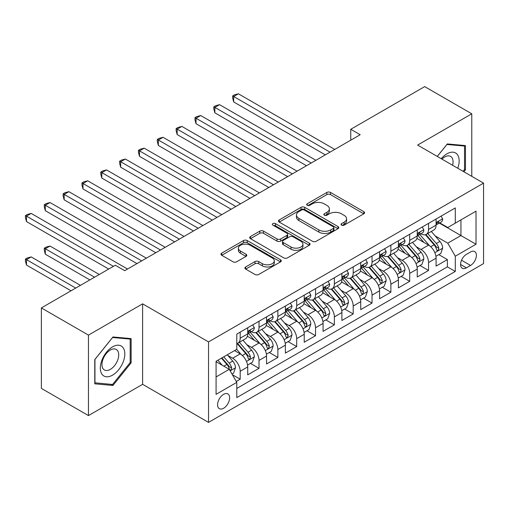 <?xml version="1.0" encoding="UTF-8"?>
<svg xmlns="http://www.w3.org/2000/svg" width="509" height="509" viewBox="0 0 509 509"><rect width="100%" height="100%" fill="white"/><g stroke="black" fill="none" stroke-linecap="round" stroke-linejoin="round"><path stroke-width="0.76" d="M341.577 225.143A1.832 1.056 0 0 0 344.167 225.143L363.808 213.799A2.615 1.508 0 0 0 364.578 212.73A2.615 1.508 0 0 0 363.808 211.661L330.532 192.453A2.615 1.508 0 0 0 326.829 192.453L307.188 203.791A1.832 1.056 0 0 0 306.653 204.542A1.832 1.056 0 0 0 307.188 205.286A1.832 1.056 0 0 0 309.777 205.286L312.316 203.816A8.367 4.829 0 0 1 324.15 203.816L326.924 205.42A8.367 4.829 0 0 1 329.374 208.836A8.367 4.829 0 0 1 326.924 212.253L324.379 213.716A1.832 1.056 0 0 0 323.845 214.467A1.832 1.056 0 0 0 324.379 215.212A1.832 1.056 0 0 0 326.969 215.212L329.514 213.748A8.367 4.829 0 0 1 341.348 213.748L344.122 215.345A8.367 4.829 0 0 1 346.572 218.762A8.367 4.829 0 0 1 344.122 222.178L341.577 223.648A1.832 1.056 0 0 0 341.043 224.393A1.832 1.056 0 0 0 341.577 225.143L341.577 223.648M223.61 408.25A8.526 4.925 120 0 0 229.177 400.736A8.526 4.925 120 0 0 227.873 393.902A8.526 4.925 120 0 0 223.61 394.329A8.526 4.925 120 0 0 218.037 401.836A8.526 4.925 120 0 0 219.347 408.67A8.526 4.925 120 0 0 223.61 408.25M245.662 266.958A2.615 1.508 0 0 0 244.899 268.027A2.615 1.508 0 0 0 245.662 269.096L255.003 274.485A2.615 1.508 0 0 0 258.699 274.485L280.516 261.887A2.615 1.508 0 0 0 281.28 260.818A2.615 1.508 0 0 0 280.516 259.755L247.234 240.541A2.615 1.508 0 0 0 243.537 240.541L221.72 253.138A2.615 1.508 0 0 0 220.957 254.201A2.615 1.508 0 0 0 221.72 255.27L233.001 261.779A2.615 1.508 0 0 0 236.698 261.779L246.032 256.39A2.615 1.508 0 0 0 246.801 255.321A2.615 1.508 0 0 0 246.032 254.258L240.439 251.026A6.992 4.04 0 0 1 238.39 248.169A6.992 4.04 0 0 1 242.71 244.441A6.992 4.04 0 0 1 250.333 245.319L272.245 257.968A6.992 4.04 0 0 1 274.294 260.818A6.992 4.04 0 0 1 269.974 264.553A6.992 4.04 0 0 1 262.351 263.675L258.699 261.569A2.615 1.508 0 0 0 255.003 261.569L245.662 266.958L245.662 269.096M142.609 303.848L88.458 335.113L41.369 307.926L41.369 388.399L88.458 415.586L142.609 384.32L208.537 422.387L208.537 341.908L142.609 303.848L142.609 384.32M471.779 176.337L471.779 113.806L417.622 145.071L483.55 183.132L208.537 341.908M471.779 113.806L424.684 86.613L350.752 129.299L350.752 140.172M41.369 307.926L115.301 265.24L124.718 270.673L360.175 134.739L350.752 129.299M312.501 241.285A2.615 1.508 0 0 0 316.204 241.285L338.021 228.687A2.615 1.508 0 0 0 338.784 227.625A2.615 1.508 0 0 0 338.021 226.556L304.738 207.341A2.615 1.508 0 0 0 301.042 207.341L279.225 219.939A2.615 1.508 0 0 0 278.455 221.008A2.615 1.508 0 0 0 279.225 222.07L312.501 241.285M273.575 225.538A1.832 1.056 0 0 1 275.433 225.792L275.433 223.623L309.268 243.156A2.615 1.508 0 0 1 310.032 244.225A2.615 1.508 0 0 1 309.268 245.287L287.451 257.885A2.615 1.508 0 0 1 283.755 257.885L250.473 238.67L250.473 236.539A2.615 1.508 0 0 0 249.703 237.601A2.615 1.508 0 0 0 250.473 238.67M250.473 236.539L259.806 231.143A2.615 1.508 0 0 1 263.509 231.143L277.004 238.937A2.615 1.508 0 0 0 280.701 238.937L286.898 235.362A2.615 1.508 0 0 0 287.661 234.293A2.615 1.508 0 0 0 286.898 233.23L272.843 225.112A1.832 1.056 0 0 1 272.309 224.367A1.832 1.056 0 0 1 273.435 223.394A1.832 1.056 0 0 1 275.433 223.623M236.278 381.464L240.184 379.211L232.365 374.694M227.917 355.492L232.651 358.221A10.657 6.153 60 0 1 240.184 371.271L247.718 366.919L247.718 374.859L259.024 368.338L250.447 363.388M246.757 344.618L251.484 347.348A10.657 6.153 60 0 1 259.024 360.397L266.557 356.046L266.557 363.986L277.857 357.458L269.286 352.514M265.596 333.739L270.324 336.468A10.657 6.153 60 0 1 277.857 349.524L285.39 345.172L285.39 353.112L296.696 346.584L288.126 341.634M284.429 322.865L289.157 325.595A10.657 6.153 60 0 1 296.696 338.644L304.229 334.298L304.229 342.233L315.529 335.711L306.959 330.761M303.269 311.992L307.996 314.721A10.657 6.153 60 0 1 315.529 327.771L323.062 323.419L323.062 331.359L334.368 324.837L325.798 319.887M322.102 301.118L326.829 303.848A10.657 6.153 60 0 1 334.368 316.897L341.902 312.545L341.902 320.485L353.201 313.958L344.631 309.014M340.941 290.238L345.668 292.968A10.657 6.153 60 0 1 353.201 306.024L360.735 301.672L360.735 309.612L372.041 303.084L363.471 298.134M359.774 279.365L364.501 282.094A10.657 6.153 60 0 1 372.041 295.144L379.574 290.798L379.574 298.732L390.874 292.211L382.304 287.261M378.613 268.491L383.341 271.221A10.657 6.153 60 0 1 390.874 284.27L398.407 279.918L398.407 287.859L409.713 281.337L401.143 276.387M397.446 257.618L402.18 260.347A10.657 6.153 60 0 1 409.713 273.397L417.246 269.045L417.246 276.985L428.546 270.457L428.546 262.523A10.657 6.153 -120 0 0 421.013 249.467L416.286 246.738M419.976 265.513L428.546 270.457M247.718 366.919A10.657 6.153 -120 0 0 240.184 353.87L234.534 350.606M266.557 356.046A10.657 6.153 -120 0 0 259.024 342.996L247.374 336.271M285.39 345.172A10.657 6.153 -120 0 0 277.857 332.123L266.207 325.397M304.229 334.298A10.657 6.153 -120 0 0 296.696 321.249L285.046 314.517M323.062 323.419A10.657 6.153 -120 0 0 315.529 310.369L303.879 303.644M341.902 312.545A10.657 6.153 -120 0 0 334.368 299.496L322.719 292.77M360.735 301.672A10.657 6.153 -120 0 0 353.201 288.622L341.552 281.897M379.574 290.798A10.657 6.153 -120 0 0 372.041 277.749L360.391 271.017M398.407 279.918A10.657 6.153 -120 0 0 390.874 266.869L379.224 260.144M417.246 269.045A10.657 6.153 -120 0 0 409.713 255.995L398.063 249.27M470.551 251.974L466.409 254.366A8.259 4.766 120 0 0 461.014 261.639A8.259 4.766 120 0 0 462.28 268.256A8.259 4.766 120 0 0 466.409 267.849L470.551 265.456A8.259 4.766 120 0 0 475.947 258.178A8.259 4.766 120 0 0 474.681 251.561A8.259 4.766 120 0 0 470.551 251.974M208.537 422.387L483.55 263.611L483.55 183.132M216.077 376.927L229.26 369.311L236.793 382.361L236.793 397.586L455.294 271.437L455.294 256.212L447.761 243.162L435.119 235.864M236.793 382.361L216.077 394.329L216.077 361.263L236.793 349.301L236.793 334.076L455.294 207.927L455.294 223.152L476.017 211.19L476.017 244.25L455.294 256.212M251.389 331.626L251.484 331.683A10.657 6.153 60 0 0 256.816 332.212L264.349 327.866A10.657 6.153 -120 0 0 266.557 322.986L266.557 316.897M270.222 320.753L270.324 320.81A10.657 6.153 60 0 0 275.649 321.338L283.182 316.986A10.657 6.153 -120 0 0 285.39 312.112L285.39 306.017M289.061 309.879L289.157 309.936A10.657 6.153 60 0 0 294.488 310.465L302.022 306.113A10.657 6.153 -120 0 0 304.229 301.233L304.229 295.144M307.894 299.006L307.996 299.063A10.657 6.153 60 0 0 313.321 299.591L320.855 295.239A10.657 6.153 -120 0 0 323.062 290.359L323.062 284.27M326.733 288.126L326.829 288.183A10.657 6.153 60 0 0 332.161 288.711L339.694 284.366A10.657 6.153 -120 0 0 341.902 279.486L341.902 273.397M345.566 277.252L345.668 277.31A10.657 6.153 60 0 0 350.994 277.838L358.533 273.486A10.657 6.153 -120 0 0 360.735 268.612L360.735 262.517M364.406 266.379L364.501 266.436A10.657 6.153 60 0 0 369.833 266.964L377.366 262.612A10.657 6.153 -120 0 0 379.574 257.732L379.574 251.643M383.245 255.505L383.341 255.563A10.657 6.153 60 0 0 388.666 256.091L396.206 251.739A10.657 6.153 -120 0 0 398.407 246.859L398.407 240.77M402.078 244.625L402.18 244.683A10.657 6.153 60 0 0 407.505 245.211L415.039 240.865A10.657 6.153 -120 0 0 417.246 235.985L417.246 229.896M236.793 388.456L447.386 266.869L447.386 259.584L436.079 266.112L436.079 258.171A10.657 6.153 -120 0 0 428.546 245.122L416.896 238.397M420.918 233.752L421.013 233.809A10.657 6.153 -120 0 0 426.338 234.337A10.657 6.153 -120 0 0 428.546 229.457L428.546 223.368M426.338 234.337L433.878 229.985A10.657 6.153 -120 0 0 436.079 225.112L436.079 219.023M240.184 332.123L240.184 338.211A10.657 6.153 60 0 1 237.977 343.091A10.657 6.153 60 0 1 236.793 343.518M237.977 343.091L245.51 338.739A10.657 6.153 -120 0 0 247.718 333.859L247.718 327.771M259.024 321.243L259.024 327.338A10.657 6.153 60 0 1 256.816 332.212M277.857 310.369L277.857 316.458A10.657 6.153 60 0 1 275.649 321.338M296.696 299.496L296.696 305.585A10.657 6.153 60 0 1 294.488 310.465M315.529 288.622L315.529 294.711A10.657 6.153 60 0 1 313.321 299.591M334.368 277.742L334.368 283.837A10.657 6.153 60 0 1 332.161 288.711M353.201 266.869L353.201 272.958A10.657 6.153 60 0 1 350.994 277.838M372.041 255.995L372.041 262.084A10.657 6.153 60 0 1 369.833 266.964M390.874 245.122L390.874 251.211A10.657 6.153 60 0 1 388.666 256.091M409.713 234.242L409.713 240.337A10.657 6.153 60 0 1 407.505 245.211M409.713 273.397L409.713 281.337M390.874 284.27L390.874 292.211M372.041 295.144L372.041 303.084M353.201 306.024L353.201 313.958M334.368 316.897L334.368 324.837M315.529 327.771L315.529 335.711M296.696 338.644L296.696 346.584M277.857 349.524L277.857 357.458M259.024 360.397L259.024 368.338M240.184 371.271L240.184 379.211M229.26 369.311L216.077 361.702M447.761 243.162L460.944 235.552L460.944 219.888L476.017 211.19M439.375 223.095L476.017 244.25M439.751 222.878L447.761 227.504L455.294 223.152M88.458 335.113L88.458 415.586M438.815 254.634L447.386 259.584M447.386 266.869L455.294 271.437M463.884 171.775L465.468 169.802L465.468 145.568L447.29 143.945L437.269 156.409M94.769 383.824L112.947 385.447L131.125 362.834L131.125 338.6L112.947 336.977L94.769 359.589L94.769 383.824M464.526 169.262L465.468 169.802M130.183 362.293L131.125 362.834M111.026 384.34L112.947 385.447M342.309 225.398L344.122 224.354A8.367 4.829 0 0 0 346.572 220.938L346.572 218.762M329.374 208.836L329.374 211.012A8.367 4.829 0 0 1 326.924 214.429L325.111 215.472M363.776 213.818L330.532 194.623A2.615 1.508 0 0 0 326.829 194.623L307.92 205.547M337.982 228.713L304.738 209.517A2.615 1.508 0 0 0 301.042 209.517L279.256 222.089M333.395 228.369A1.832 1.056 0 0 0 333.929 227.625A1.832 1.056 0 0 0 333.395 226.874L304.185 210.007A1.832 1.056 0 0 0 301.595 210.007L298.91 211.559A8.367 4.829 0 0 0 296.461 214.976A8.367 4.829 0 0 0 298.91 218.386L318.882 229.915A8.367 4.829 0 0 0 330.716 229.915L333.395 228.369L333.395 230.545A1.832 1.056 0 0 0 333.929 229.801L333.929 227.625M296.461 214.976L296.461 217.146A8.367 4.829 0 0 0 298.91 220.562L298.91 218.386M333.395 230.545L330.716 232.091A8.367 4.829 0 0 1 318.882 232.091L298.91 220.562M250.504 238.689L259.806 233.319L259.806 231.143M287.661 234.293L287.661 236.469A2.615 1.508 0 0 1 286.898 237.538L280.701 241.113A2.615 1.508 0 0 1 277.004 241.113L263.509 233.319A2.615 1.508 0 0 0 259.806 233.319M275.433 225.792L309.23 245.313M291.008 247.024A6.992 4.04 0 0 0 298.63 247.902A6.992 4.04 0 0 0 302.95 244.167A6.992 4.04 0 0 0 300.902 241.311L293.184 236.857A2.615 1.508 0 0 0 289.481 236.857L283.29 240.433A2.615 1.508 0 0 0 282.527 241.501A2.615 1.508 0 0 0 283.29 242.57L291.008 247.024L291.008 249.2A6.992 4.04 0 0 0 298.63 250.072A6.992 4.04 0 0 0 302.95 246.343L302.95 244.167M282.527 241.501L282.527 243.677A2.615 1.508 0 0 0 283.29 244.74L283.29 242.57M291.008 249.2L283.29 244.74M274.294 260.818L274.294 262.994A6.992 4.04 0 0 1 269.974 266.729A6.992 4.04 0 0 1 262.351 265.851L258.699 263.745A2.615 1.508 0 0 0 255.003 263.745L245.701 269.115M238.39 248.169L238.39 250.345A6.992 4.04 0 0 0 240.439 253.202L240.439 251.026M246 256.409L240.439 253.202M280.484 261.906L247.234 242.717A2.615 1.508 0 0 0 243.537 242.717L221.759 255.289M435.927 256.307L440.794 253.495L442.677 248.055A7.062 4.078 -120 0 0 439.922 241.425L431.32 231.461M429.596 245.809L419.76 234.42M423.997 242.494L418.29 235.883A16.918 9.766 -120 0 0 417.762 235.292M233.688 145.453L287.649 176.61M425.384 234.719L434.088 244.797A7.062 4.078 60 0 1 436.601 249.664L437.116 250.498L438.071 250.364L438.866 248.36A7.062 4.078 -120 0 0 436.347 243.493L427.738 233.529M425.893 234.554L435.246 245.389A3.595 2.074 60 0 1 436.156 246.795L438.866 248.36M441.074 216.14L442.677 218.908A7.062 4.078 60 0 1 441.214 222.032L437.632 224.1A7.062 4.078 -120 0 0 438.866 222.471L438.713 221.848L437.835 222.026L436.601 223.782A7.062 4.078 60 0 1 436.079 224.781M330.036 152.14L233.688 96.513L238.397 93.796L334.744 149.417M436.321 224.431L436.347 224.431A7.062 4.078 -120 0 0 437.632 224.1M325.327 154.857L233.688 101.953L233.688 96.513L232.651 95.915L234.534 94.827L238.397 93.796M233.688 101.953L232.651 98.091L232.651 95.915M457.763 168.244A17.312 9.995 120 0 0 446.915 153.826A17.312 9.995 120 0 0 441.239 158.706M452.603 165.266A11.853 6.846 120 0 0 450.611 156.409A11.853 6.846 120 0 0 444.681 156.995A11.853 6.846 120 0 0 441.946 159.107M437.307 156.435L446.915 144.48L464.526 146.051L464.526 169.535L463.088 171.317M463.355 145.377L464.526 146.051M123.172 361.944A17.312 9.995 120 0 0 118.692 345.217A17.312 9.995 120 0 0 101.965 360.048A17.312 9.995 120 0 0 106.445 376.775A17.312 9.995 120 0 0 123.172 361.944M117.598 360.353A11.853 6.846 120 0 0 116.268 349.441A11.853 6.846 120 0 0 103.079 359.061A11.853 6.846 120 0 0 104.409 369.973A11.853 6.846 120 0 0 117.598 360.353M94.954 382.902L94.954 359.424L112.565 337.512L130.183 339.083L130.183 362.567L112.565 384.48L94.769 382.793M129.012 338.409L130.183 339.083M417.087 267.18L421.955 264.368L423.838 258.928A7.062 4.078 -120 0 0 421.089 252.305L412.481 242.341M410.757 256.682L400.92 245.293M405.158 253.367L399.45 246.757A16.918 9.766 -120 0 0 398.929 246.171M214.849 156.327L268.816 187.484L177.177 134.573L177.177 129.14L181.885 126.417L278.232 182.044M406.545 245.599L415.249 255.677A7.062 4.078 60 0 1 417.768 260.538L418.277 261.372L419.231 261.238L420.027 259.234A7.062 4.078 -120 0 0 417.507 254.366L408.905 244.403M407.054 245.433L416.413 256.262A3.595 2.074 60 0 1 417.316 257.669L420.027 259.234M398.254 278.054L403.122 275.242L404.999 269.808A7.062 4.078 -120 0 0 402.25 263.178L393.648 253.215M391.924 267.562L382.087 256.173M386.325 264.241L380.617 257.63A16.918 9.766 -120 0 0 380.089 257.045M196.016 167.2L249.976 198.357L158.344 145.453L158.344 140.013L163.052 137.296L259.399 192.917M387.705 256.472L396.416 266.551A7.062 4.078 60 0 1 398.929 271.412L399.444 272.251L400.398 272.118L401.194 270.107A7.062 4.078 -120 0 0 398.674 265.246L390.066 255.283M388.221 256.307L397.574 267.136A3.595 2.074 60 0 1 398.483 268.542L401.194 270.107M379.415 288.927L384.282 286.122L386.166 280.682A7.062 4.078 -120 0 0 383.417 274.052L374.809 264.088M373.084 278.436L363.248 267.047M367.485 275.121L361.778 268.51A16.918 9.766 -120 0 0 361.256 267.919M177.177 178.074L231.143 209.231L139.504 156.327L139.504 150.887L144.212 148.17L240.56 203.797M368.872 267.346L377.576 277.424A7.062 4.078 60 0 1 380.096 282.285L380.605 283.125L381.559 282.991L382.354 280.981A7.062 4.078 -120 0 0 379.835 276.12L371.233 266.156M369.381 267.18L378.741 278.009A3.595 2.074 60 0 1 379.644 279.416L382.354 280.981M360.576 299.807L365.443 296.995L367.326 291.555A7.062 4.078 -120 0 0 364.578 284.925L355.976 274.962M354.251 289.309L344.415 277.92M348.652 285.994L342.945 279.384A16.918 9.766 -120 0 0 342.417 278.792M158.344 188.954L212.304 220.104L120.665 167.2L120.665 161.76L125.379 159.043L221.727 214.671M350.033 278.219L358.743 288.298A7.062 4.078 60 0 1 361.256 293.165L361.772 293.998L362.726 293.865L363.515 291.861A7.062 4.078 -120 0 0 361.002 286.993L352.393 277.03M350.548 278.054L359.901 288.883A3.595 2.074 60 0 1 360.805 290.295L363.515 291.861M422.235 227.014L423.838 229.788A7.062 4.078 60 0 1 422.375 232.912L418.799 234.973A7.062 4.078 -120 0 0 420.027 233.351L419.88 232.721L418.996 232.899L417.768 234.655A7.062 4.078 60 0 1 417.246 235.661M311.196 163.014L214.849 107.386L219.557 104.669L315.904 160.297M417.482 235.304L417.507 235.304A7.062 4.078 -120 0 0 418.799 234.973M306.488 165.73L214.849 112.826L214.849 107.386L213.812 106.788L215.695 105.7L219.557 104.669M214.849 112.826L213.812 108.964L213.812 106.788M403.402 237.888L404.999 240.662A7.062 4.078 60 0 1 403.542 243.786L399.959 245.853A7.062 4.078 -120 0 0 401.194 244.225L401.041 243.601L400.157 243.773L398.929 245.529A7.062 4.078 60 0 1 398.407 246.534M292.363 173.887L196.016 118.26L200.724 115.543L297.071 171.17M398.642 246.184L398.674 246.184A7.062 4.078 -120 0 0 399.959 245.853M287.649 176.604L196.016 123.7L196.016 118.26L194.979 117.662L196.862 116.574L200.724 115.543M196.016 123.7L194.979 119.838L194.979 117.662M384.562 248.761L386.166 251.535A7.062 4.078 60 0 1 384.702 254.659L381.126 256.727A7.062 4.078 -120 0 0 382.354 255.098L382.208 254.475L381.324 254.646L380.096 256.402A7.062 4.078 60 0 1 379.574 257.408M273.524 184.761L176.139 128.542L178.023 127.454L181.885 126.417M379.809 257.058L379.835 257.058A7.062 4.078 -120 0 0 381.126 256.727M177.177 134.573L176.139 130.711L176.139 128.542M365.729 259.641L367.326 262.409A7.062 4.078 60 0 1 365.869 265.533L362.287 267.6A7.062 4.078 -120 0 0 363.515 265.972L363.369 265.348L362.484 265.526L361.256 267.282A7.062 4.078 60 0 1 360.735 268.281M254.691 195.641L157.306 139.415L159.19 138.327L163.052 137.296M360.97 267.931L361.002 267.931A7.062 4.078 -120 0 0 362.287 267.6M158.344 145.453L157.306 141.591L157.306 139.415M341.743 310.681L346.61 307.869L348.493 302.429A7.062 4.078 -120 0 0 345.745 295.805L337.136 285.842M335.412 300.183L325.575 288.794M329.813 296.868L324.106 290.257A16.918 9.766 -120 0 0 323.584 289.672M139.504 199.827L193.471 230.984L101.832 178.074L101.832 172.64L106.54 169.917L202.887 225.544M331.2 289.099L339.904 299.177A7.062 4.078 60 0 1 342.423 304.038L342.932 304.872L343.887 304.738L344.682 302.734A7.062 4.078 -120 0 0 342.163 297.867L333.56 287.903M331.709 288.934L341.062 299.763A3.595 2.074 60 0 1 341.972 301.169L344.682 302.734M346.89 270.514L348.493 273.288A7.062 4.078 60 0 1 347.03 276.412L343.454 278.474A7.062 4.078 -120 0 0 344.682 276.851L344.536 276.222L343.651 276.4L342.423 278.156A7.062 4.078 60 0 1 341.902 279.161M235.852 206.514L138.467 150.289L140.35 149.201L144.212 148.17M342.137 278.805L342.163 278.805A7.062 4.078 -120 0 0 343.454 278.474M139.504 156.327L138.467 152.465L138.467 150.289M322.903 321.554L327.771 318.742L329.654 313.309A7.062 4.078 -120 0 0 326.905 306.679L318.303 296.715M316.579 311.063L306.742 299.674M310.98 307.741L305.273 301.131A16.918 9.766 -120 0 0 304.745 300.545M120.665 210.701L174.632 241.858L82.992 188.947L82.992 183.514L87.707 180.797L184.054 236.418M312.361 299.973L321.071 310.051A7.062 4.078 60 0 1 323.584 314.912L324.099 315.752L325.054 315.618L325.843 313.608A7.062 4.078 -120 0 0 323.33 308.747L314.721 298.783M312.876 299.807L322.229 310.636A3.595 2.074 60 0 1 323.132 312.042L325.843 313.608M328.057 281.388L329.654 284.162A7.062 4.078 60 0 1 328.197 287.286L324.615 289.354A7.062 4.078 -120 0 0 325.843 287.725L325.696 287.101L324.812 287.273L323.584 289.029A7.062 4.078 60 0 1 323.062 290.035M217.019 217.388L119.634 161.162L121.517 160.074L125.379 159.043M323.298 289.678L323.33 289.678A7.062 4.078 -120 0 0 324.615 289.354M120.665 167.2L119.634 163.338L119.634 161.162M304.07 332.428L308.938 329.622L310.821 324.182A7.062 4.078 -120 0 0 308.072 317.552L299.464 307.589M297.74 321.936L287.903 310.547M292.141 318.621L286.433 312.011A16.918 9.766 -120 0 0 285.912 311.419M101.832 221.574L155.799 252.731L64.159 199.827L64.159 194.387L68.868 191.67L165.215 247.298M293.528 310.846L302.231 320.924A7.062 4.078 60 0 1 304.751 325.785L305.26 326.625L306.214 326.492L307.01 324.481A7.062 4.078 -120 0 0 304.49 319.62L295.888 309.657M294.037 310.681L303.389 321.51A3.595 2.074 60 0 1 304.299 322.916L307.01 324.481M309.217 292.261L310.821 295.035A7.062 4.078 60 0 1 309.357 298.159L305.782 300.227A7.062 4.078 -120 0 0 307.01 298.598L306.863 297.975L305.979 298.147L304.751 299.903A7.062 4.078 60 0 1 304.229 300.908M198.179 228.261L100.795 172.042L102.678 170.954L106.54 169.917M304.465 300.558L304.49 300.558A7.062 4.078 -120 0 0 305.782 300.227M101.832 178.074L100.795 174.212L100.795 172.042M285.231 343.308L290.098 340.496L291.981 335.056A7.062 4.078 -120 0 0 289.233 328.426L280.631 318.462M278.907 332.81L269.07 321.421M273.308 329.495L267.6 322.884A16.918 9.766 -120 0 0 267.072 322.292M82.992 232.454L136.959 263.605L45.32 210.701L45.32 205.261L50.028 202.544L146.382 258.171M274.688 321.72L283.398 331.798A7.062 4.078 60 0 1 285.912 336.665L286.427 337.499L287.381 337.365L288.17 335.355A7.062 4.078 -120 0 0 285.657 330.494L277.049 320.53M275.204 321.554L284.556 332.383A3.595 2.074 60 0 1 285.46 333.796L288.17 335.355M290.385 303.141L291.981 305.909A7.062 4.078 60 0 1 290.524 309.033L286.942 311.101A7.062 4.078 -120 0 0 288.17 309.472L288.024 308.848L287.14 309.027L285.912 310.783A7.062 4.078 60 0 1 285.39 311.782M179.34 239.141L81.962 182.916L83.845 181.828L87.707 180.797M285.625 311.432L285.657 311.432A7.062 4.078 -120 0 0 286.942 311.101M82.992 188.947L81.962 185.091L81.962 182.916M266.398 354.181L271.265 351.369L273.148 345.929A7.062 4.078 -120 0 0 270.4 339.306L261.791 329.342M260.067 343.683L250.231 332.294M254.468 340.368L248.761 333.758A16.918 9.766 -120 0 0 248.239 333.172M64.159 243.327L108.703 269.045L26.487 221.574L26.487 216.14L31.195 213.417L127.543 269.045M255.855 332.593L264.559 342.678A7.062 4.078 60 0 1 267.079 347.539L267.588 348.372L268.542 348.239L269.337 346.235A7.062 4.078 -120 0 0 266.818 341.367L258.216 331.404M256.364 332.434L265.717 343.263A3.595 2.074 60 0 1 266.627 344.669L269.337 346.235M271.545 314.015L273.148 316.789A7.062 4.078 60 0 1 271.685 319.906L268.109 321.974A7.062 4.078 -120 0 0 269.337 320.352L269.185 319.722L268.307 319.9L267.079 321.656A7.062 4.078 60 0 1 266.557 322.661M160.507 250.014L63.122 193.789L65.006 192.701L68.868 191.67M266.792 322.305L266.818 322.305A7.062 4.078 -120 0 0 268.109 321.974M64.159 199.827L63.122 195.965L63.122 193.789M247.559 365.055L252.426 362.243L254.309 356.809A7.062 4.078 -120 0 0 251.561 350.179L242.958 340.216M241.234 354.557L236.723 349.346M235.635 351.242L234.903 350.396M99.287 274.485L50.028 246.044L45.32 248.761L45.32 254.201L89.87 279.918M237.016 343.473L245.72 353.551A7.062 4.078 60 0 1 248.239 358.412L248.755 359.252L249.709 359.119L250.498 357.108A7.062 4.078 -120 0 0 247.985 352.247L239.376 342.283M237.531 343.308L246.884 354.137A3.595 2.074 60 0 1 247.788 355.543L250.498 357.108M45.32 254.201L44.289 250.339L44.289 248.163L94.579 277.201M44.289 248.163L46.173 247.075L50.028 246.044M252.712 324.888L254.309 327.662A7.062 4.078 60 0 1 252.852 330.786L249.27 332.848A7.062 4.078 -120 0 0 250.498 331.225L250.352 330.596L249.467 330.774L248.239 332.53A7.062 4.078 60 0 1 247.718 333.535M141.667 260.888L44.289 204.663L46.173 203.575L50.028 202.544M247.953 333.179L247.985 333.179A7.062 4.078 -120 0 0 249.27 332.848M45.32 210.701L44.289 206.839L44.289 204.663M231.989 374.045L233.593 373.122L235.476 367.683A7.062 4.078 -120 0 0 232.728 361.053L227.307 354.779M222.248 365.265L217.89 360.219M216.796 362.122L216.077 361.282M80.454 285.358L31.195 256.918L26.487 259.641L26.487 265.074L71.031 290.798M221.466 358.151L226.887 364.425A7.062 4.078 60 0 1 229.406 369.286L229.915 370.126L230.87 369.992L231.665 367.982A7.062 4.078 -120 0 0 229.145 363.121L223.731 356.847M221.905 357.897L228.045 365.01A3.595 2.074 60 0 1 228.955 366.416L231.665 367.982M26.487 265.074L25.45 261.219L25.45 259.043L75.739 288.075M25.45 259.043L27.333 257.955L31.195 256.918M113.418 266.328L25.45 215.542L27.333 214.454L31.195 213.417M26.487 221.574L25.45 217.712L25.45 215.542M232.651 358.221L240.184 353.87M251.484 347.348L259.024 342.996M270.324 336.468L277.857 332.123M289.157 325.595L296.696 321.249M307.996 314.721L315.529 310.369M326.829 303.848L334.368 299.496M345.668 292.968L353.201 288.622M364.501 282.094L372.041 277.749M383.341 271.221L390.874 266.869M402.18 260.347L409.713 255.995M421.013 249.467L428.546 245.122M428.546 229.457L436.079 225.112M240.184 338.211L247.718 333.859M259.024 327.338L266.557 322.986M277.857 316.458L285.39 312.112M296.696 305.585L304.229 301.233M315.529 294.711L323.062 290.359M334.368 283.837L341.902 279.486M353.201 272.958L360.735 268.612M372.041 262.084L379.574 257.732M390.874 251.211L398.407 246.859M409.713 240.337L417.246 235.985M428.546 262.523L436.079 258.171M461.523 260.239L470.551 265.456M460.569 264.476L466.409 267.849M344.122 224.354L344.122 222.178M324.379 215.212L324.379 213.716M326.924 214.429L326.924 212.253M307.188 205.286L307.188 203.791M326.829 194.623L326.829 192.453M330.532 194.623L330.532 192.453M363.808 213.799L363.808 211.661M279.225 222.07L279.225 219.939M301.042 209.517L301.042 207.341M304.738 209.517L304.738 207.341M338.021 228.687L338.021 226.556M318.882 232.091L318.882 229.915M330.716 232.091L330.716 229.915M263.509 233.319L263.509 231.143M277.004 241.113L277.004 238.937M280.701 241.113L280.701 238.937M286.898 237.538L286.898 235.362M309.268 245.287L309.268 243.156M255.003 263.745L255.003 261.569M258.699 263.745L258.699 261.569M262.351 265.851L262.351 263.675M246.032 256.39L246.032 254.258M221.72 255.27L221.72 253.138M243.537 242.717L243.537 240.541M247.234 242.717L247.234 240.541M280.516 261.887L280.516 259.755M434.845 252.687L442.626 248.195M436.347 243.493L439.922 241.425M430.722 246.744L434.088 244.797M442.626 218.832L436.079 222.611M437.95 221.949L438.866 222.471M416.012 263.56L423.793 259.068M417.507 254.366L421.089 252.305M411.883 257.618L415.249 255.677M397.173 274.434L404.954 269.942M398.674 265.246L402.25 263.178M393.043 268.491L396.416 266.551M378.34 285.307L386.121 280.815M379.835 276.12L383.417 274.052M374.21 279.371L377.576 277.424M359.5 296.187L367.282 291.695M361.002 286.993L364.578 284.925M355.371 290.245L358.743 288.298M423.793 229.705L417.246 233.485M419.117 232.823L420.027 233.351M404.954 240.579L398.407 244.358M400.278 243.696L401.194 244.225M386.121 251.452L379.574 255.232M381.445 254.576L382.354 255.098M367.282 262.332L360.735 266.112M362.605 265.45L363.515 265.972M340.667 307.061L348.449 302.569M342.163 297.867L345.745 295.805M336.538 301.118L339.904 299.177M348.449 273.206L341.902 276.985M343.772 276.323L344.682 276.851M321.828 317.934L329.609 313.442M323.33 308.747L326.905 306.679M317.699 311.992L321.071 310.051M329.609 284.079L323.062 287.859M324.933 287.197L325.843 287.725M302.995 328.808L310.776 324.316M304.49 319.62L308.072 317.552M298.866 322.871L302.231 320.924M310.776 294.953L304.229 298.732M306.1 298.07L307.01 298.598M284.156 339.688L291.937 335.196M285.657 330.494L289.233 328.426M280.026 333.745L283.398 331.798M291.937 305.833L285.39 309.612M287.261 308.95L288.17 309.472M265.323 350.561L273.104 346.069M266.818 341.367L270.4 339.306M261.193 344.618L264.559 342.678M273.104 316.706L266.557 320.485M268.428 319.824L269.337 320.352M246.483 361.435L254.265 356.943M247.985 352.247L251.561 350.179M242.354 355.492L245.72 353.551M254.265 327.58L247.718 331.359M249.588 330.697L250.498 331.225M230.157 370.864L235.425 367.816M229.145 363.121L232.728 361.053M223.839 366.187L226.887 364.425"/></g></svg>
